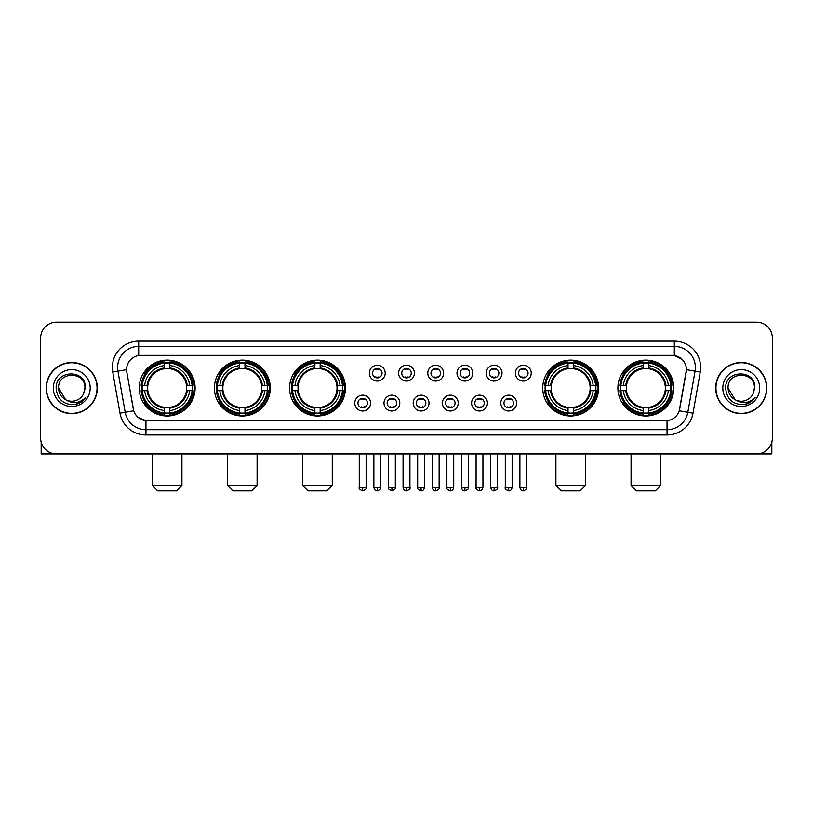 <?xml version="1.0" encoding="UTF-8"?>
<svg xmlns="http://www.w3.org/2000/svg" width="813" height="813" viewBox="0 0 813 813"><rect width="100%" height="100%" fill="white"/><g stroke="black" fill="none" stroke-linecap="round" stroke-linejoin="round"><path stroke-width="1.22" d="M617.89 388.045A27.937 27.937 0 0 0 645.827 415.992A27.937 27.937 0 0 0 673.774 388.045A27.937 27.937 0 0 0 645.827 360.108A27.937 27.937 0 0 0 617.89 388.045M214.398 388.045A27.937 27.937 0 0 0 242.345 415.992A27.937 27.937 0 0 0 270.282 388.045A27.937 27.937 0 0 0 242.345 360.108A27.937 27.937 0 0 0 214.398 388.045M289.58 388.045A27.937 27.937 0 0 0 317.517 415.992A27.937 27.937 0 0 0 345.454 388.045A27.937 27.937 0 0 0 317.517 360.108A27.937 27.937 0 0 0 289.58 388.045M542.718 388.045A27.937 27.937 0 0 0 570.655 415.992A27.937 27.937 0 0 0 598.602 388.045A27.937 27.937 0 0 0 570.655 360.108A27.937 27.937 0 0 0 542.718 388.045M139.226 388.045A27.937 27.937 0 0 0 167.173 415.992A27.937 27.937 0 0 0 195.11 388.045A27.937 27.937 0 0 0 167.173 360.108A27.937 27.937 0 0 0 139.226 388.045M370.596 403.075A7.906 7.906 0 0 1 362.689 410.982A7.906 7.906 0 0 1 354.783 403.075A7.906 7.906 0 0 1 362.689 395.169A7.906 7.906 0 0 1 370.596 403.075M357.944 403.075A4.746 4.746 0 0 0 362.689 407.821A4.746 4.746 0 0 0 367.435 403.075A4.746 4.746 0 0 0 362.689 398.329A4.746 4.746 0 0 0 357.944 403.075M399.803 403.075A7.906 7.906 0 0 1 391.896 410.982A7.906 7.906 0 0 1 383.99 403.075A7.906 7.906 0 0 1 391.896 395.169A7.906 7.906 0 0 1 399.803 403.075M387.151 403.075A4.746 4.746 0 0 0 391.896 407.821A4.746 4.746 0 0 0 396.642 403.075A4.746 4.746 0 0 0 391.896 398.329A4.746 4.746 0 0 0 387.151 403.075M429.01 403.075A7.906 7.906 0 0 1 421.104 410.982A7.906 7.906 0 0 1 413.197 403.075A7.906 7.906 0 0 1 421.104 395.169A7.906 7.906 0 0 1 429.01 403.075M416.358 403.075A4.746 4.746 0 0 0 421.104 407.821A4.746 4.746 0 0 0 425.849 403.075A4.746 4.746 0 0 0 421.104 398.329A4.746 4.746 0 0 0 416.358 403.075M458.217 403.075A7.906 7.906 0 0 1 450.311 410.982A7.906 7.906 0 0 1 442.404 403.075A7.906 7.906 0 0 1 450.311 395.169A7.906 7.906 0 0 1 458.217 403.075M445.565 403.075A4.746 4.746 0 0 0 450.311 407.821A4.746 4.746 0 0 0 455.056 403.075A4.746 4.746 0 0 0 450.311 398.329A4.746 4.746 0 0 0 445.565 403.075M487.424 403.075A7.906 7.906 0 0 1 479.507 410.982A7.906 7.906 0 0 1 471.601 403.075A7.906 7.906 0 0 1 479.507 395.169A7.906 7.906 0 0 1 487.424 403.075M474.772 403.075A4.746 4.746 0 0 0 479.507 407.821A4.746 4.746 0 0 0 484.253 403.075A4.746 4.746 0 0 0 479.507 398.329A4.746 4.746 0 0 0 474.772 403.075M516.621 403.075A7.906 7.906 0 0 1 508.714 410.982A7.906 7.906 0 0 1 500.808 403.075A7.906 7.906 0 0 1 508.714 395.169A7.906 7.906 0 0 1 516.621 403.075M503.969 403.075A4.746 4.746 0 0 0 508.714 407.821A4.746 4.746 0 0 0 513.46 403.075A4.746 4.746 0 0 0 508.714 398.329A4.746 4.746 0 0 0 503.969 403.075M385.199 373.126A7.906 7.906 0 0 1 377.293 381.043A7.906 7.906 0 0 1 369.387 373.126A7.906 7.906 0 0 1 377.293 365.22A7.906 7.906 0 0 1 385.199 373.126M372.547 373.126A4.746 4.746 0 0 0 377.293 377.872A4.746 4.746 0 0 0 382.039 373.126A4.746 4.746 0 0 0 377.293 368.391A4.746 4.746 0 0 0 372.547 373.126M414.406 373.126A7.906 7.906 0 0 1 406.5 381.043A7.906 7.906 0 0 1 398.594 373.126A7.906 7.906 0 0 1 406.5 365.22A7.906 7.906 0 0 1 414.406 373.126M401.754 373.126A4.746 4.746 0 0 0 406.5 377.872A4.746 4.746 0 0 0 411.246 373.126A4.746 4.746 0 0 0 406.5 368.391A4.746 4.746 0 0 0 401.754 373.126M443.613 373.126A7.906 7.906 0 0 1 435.707 381.043A7.906 7.906 0 0 1 427.801 373.126A7.906 7.906 0 0 1 435.707 365.22A7.906 7.906 0 0 1 443.613 373.126M430.961 373.126A4.746 4.746 0 0 0 435.707 377.872A4.746 4.746 0 0 0 440.453 373.126A4.746 4.746 0 0 0 435.707 368.391A4.746 4.746 0 0 0 430.961 373.126M472.82 373.126A7.906 7.906 0 0 1 464.914 381.043A7.906 7.906 0 0 1 456.997 373.126A7.906 7.906 0 0 1 464.914 365.22A7.906 7.906 0 0 1 472.82 373.126M460.168 373.126A4.746 4.746 0 0 0 464.914 377.872A4.746 4.746 0 0 0 469.65 373.126A4.746 4.746 0 0 0 464.914 368.391A4.746 4.746 0 0 0 460.168 373.126M502.017 373.126A7.906 7.906 0 0 1 494.111 381.043A7.906 7.906 0 0 1 486.204 373.126A7.906 7.906 0 0 1 494.111 365.22A7.906 7.906 0 0 1 502.017 373.126M489.365 373.126A4.746 4.746 0 0 0 494.111 377.872A4.746 4.746 0 0 0 498.857 373.126A4.746 4.746 0 0 0 494.111 368.391A4.746 4.746 0 0 0 489.365 373.126M531.224 373.126A7.906 7.906 0 0 1 523.318 381.043A7.906 7.906 0 0 1 515.412 373.126A7.906 7.906 0 0 1 523.318 365.22A7.906 7.906 0 0 1 531.224 373.126M518.572 373.126A4.746 4.746 0 0 0 523.318 377.872A4.746 4.746 0 0 0 528.064 373.126A4.746 4.746 0 0 0 523.318 368.391A4.746 4.746 0 0 0 518.572 373.126M119.999 413.187L112.743 372.069A26.362 26.362 0 0 1 138.698 341.135L674.302 341.135A26.362 26.362 0 0 1 700.257 372.069L693.001 413.187A26.362 26.362 0 0 1 667.046 434.965L145.954 434.965A26.362 26.362 0 0 1 119.999 413.187L125.182 412.272L117.936 371.155A21.087 21.087 0 0 1 138.698 346.399L674.302 346.399A21.087 21.087 0 0 1 695.064 371.155L687.818 412.272A21.087 21.087 0 0 1 667.046 429.691L145.954 429.691A21.087 21.087 0 0 1 125.182 412.272L133.739 410.758L126.798 372.069A14.238 14.238 0 0 1 140.812 355.362L672.188 355.362A14.238 14.238 0 0 1 686.202 372.069L679.698 408.969A14.238 14.238 0 0 1 665.684 420.738L147.316 420.738A14.238 14.238 0 0 1 133.302 408.969L126.798 372.069L126.737 367.486M141.736 390.687A25.569 25.569 0 0 1 141.736 385.413M545.228 390.687A25.569 25.569 0 0 1 545.228 385.413M292.08 390.687A25.569 25.569 0 0 1 292.08 385.413M216.908 390.687A25.569 25.569 0 0 1 216.908 385.413M620.4 390.687A25.569 25.569 0 0 1 620.4 385.413M46.189 388.045A25.569 25.569 0 0 0 71.757 413.614A25.569 25.569 0 0 0 97.316 388.045A25.569 25.569 0 0 0 71.757 362.486A25.569 25.569 0 0 0 46.189 388.045M715.684 388.045A25.569 25.569 0 0 0 741.243 413.614A25.569 25.569 0 0 0 766.811 388.045A25.569 25.569 0 0 0 741.243 362.486A25.569 25.569 0 0 0 715.684 388.045M138.698 341.135L138.698 355.525L672.188 355.362L674.302 355.525L682.249 359.529M665.684 420.738L147.316 420.738M145.954 434.965L145.954 420.667L138.352 417.557M700.257 372.069L686.426 369.63L679.262 410.758L693.001 413.187M772.35 337.964A15.813 15.813 0 0 0 756.537 322.151L56.463 322.151A15.813 15.813 0 0 0 40.65 337.964L40.65 438.126A15.813 15.813 0 0 0 56.463 453.949L756.537 453.949A15.813 15.813 0 0 0 772.35 438.126L772.35 337.964L772.35 438.126M40.65 337.964L40.65 438.126M756.537 322.151L56.463 322.151M56.463 453.949L756.537 453.949M97.052 388.045A25.305 25.305 0 0 0 71.757 362.75A25.305 25.305 0 0 0 46.453 388.045A25.305 25.305 0 0 0 71.757 413.35A25.305 25.305 0 0 0 97.052 388.045M65.741 399.772L58.577 388.045C57.764 371.043 85.741 371.043 84.928 388.045L83.485 394.051L85.253 388.045C86.554 369.021 55.558 369.488 56.138 388.045C57.184 399.264 63.363 404.772 74.674 404.6C79.278 403.705 82.926 401.358 85.619 397.537C79.542 403.38 72.946 404.142 65.833 399.823A13.181 13.181 0 0 0 83.485 394.051L84.928 388.228M65.833 399.823C61.229 397.283 58.81 393.36 58.577 388.045M53.302 388.045A18.455 18.455 0 0 0 71.757 406.5A18.455 18.455 0 0 0 90.202 388.045A18.455 18.455 0 0 0 71.757 369.6A18.455 18.455 0 0 0 53.302 388.045M85.578 397.587L80.914 402.14M80.802 402.211L74.755 404.579M41.178 442.181L41.178 453.949L102.326 453.949M766.547 388.045A25.305 25.305 0 0 0 741.243 362.75A25.305 25.305 0 0 0 715.948 388.045A25.305 25.305 0 0 0 741.243 413.35A25.305 25.305 0 0 0 766.547 388.045M735.155 399.732L728.072 388.045C727.259 371.043 755.236 371.043 754.423 388.045L752.98 394.051L754.749 388.045C756.049 369.021 725.054 369.488 725.633 388.045C726.68 399.264 732.859 404.772 744.169 404.6C748.773 403.705 752.421 401.358 755.114 397.537C749.037 403.38 742.442 404.142 735.328 399.823L735.318 399.823A13.181 13.181 0 0 0 752.98 394.051L754.423 388.228M735.328 399.823C730.724 397.283 728.306 393.36 728.072 388.045M722.798 388.045A18.455 18.455 0 0 0 741.243 406.5A18.455 18.455 0 0 0 759.698 388.045A18.455 18.455 0 0 0 741.243 369.6A18.455 18.455 0 0 0 722.798 388.045M749.647 402.598L744.251 404.579M176.655 490.849L157.681 490.849L152.407 485.574L181.929 485.574L176.655 490.849M169.805 413.004L169.805 414.061A26.148 26.148 0 0 0 193.179 390.687L192.122 390.687A25.091 25.091 0 0 1 169.805 413.004L169.805 410.565A22.673 22.673 0 0 0 189.683 390.687L186.492 390.687A19.502 19.502 0 0 0 169.805 368.726L169.805 363.096A25.091 25.091 0 0 1 192.122 385.413L193.179 385.413A26.148 26.148 0 0 0 169.805 362.039L169.805 363.096M142.214 390.687L141.157 390.687A26.148 26.148 0 0 0 164.531 414.061L164.531 413.004A25.091 25.091 0 0 1 142.214 390.687L144.653 390.687A22.673 22.673 0 0 0 164.531 410.565L164.531 407.374A19.502 19.502 0 0 0 186.492 390.687L187.275 390.687A20.274 20.274 0 0 1 169.805 408.156L169.805 410.565M164.531 363.096L164.531 362.039A26.148 26.148 0 0 0 141.157 385.413L142.214 385.413A25.091 25.091 0 0 1 164.531 363.096L164.531 365.535A22.673 22.673 0 0 0 144.653 385.413L147.844 385.413A19.502 19.502 0 0 0 164.531 407.374L164.531 408.156A20.274 20.274 0 0 1 147.062 390.687L144.653 390.687M142.265 390.687A25.04 25.04 0 0 1 142.265 385.413M169.805 363.147A25.04 25.04 0 0 0 164.531 363.147M192.071 385.413A25.04 25.04 0 0 1 192.071 390.687M192.122 385.413L189.683 385.413A22.673 22.673 0 0 0 169.805 365.535M189.683 390.687L192.122 390.687M164.531 410.565L164.531 413.004M186.492 385.413L189.683 385.413M169.805 407.404L169.805 408.156M164.531 407.374A19.502 19.502 0 0 1 147.844 390.687L147.062 390.687M169.805 412.953A25.04 25.04 0 0 1 164.531 412.953M144.653 385.413L142.214 385.413M164.531 368.685L164.531 365.535M169.805 368.726A19.502 19.502 0 0 0 147.844 385.413L147.062 385.413A20.274 20.274 0 0 1 164.531 367.943M169.805 368.696L169.805 367.943A20.274 20.274 0 0 1 187.275 385.413M145.232 373.817L143.738 373.817A27.408 27.408 0 0 1 194.581 388.045A27.408 27.408 0 0 1 143.738 402.283L145.232 402.283M251.827 490.849L232.853 490.849L227.579 485.574L257.101 485.574L251.827 490.849M244.977 413.004L244.977 414.061A26.148 26.148 0 0 0 268.351 390.687L267.294 390.687A25.091 25.091 0 0 1 244.977 413.004L244.977 410.565A22.673 22.673 0 0 0 264.855 390.687L261.664 390.687A19.502 19.502 0 0 0 244.977 368.726L244.977 363.096A25.091 25.091 0 0 1 267.294 385.413L268.351 385.413A26.148 26.148 0 0 0 244.977 362.039L244.977 363.096M217.386 390.687L216.329 390.687A26.148 26.148 0 0 0 239.703 414.061L239.703 413.004A25.091 25.091 0 0 1 217.386 390.687L219.825 390.687A22.673 22.673 0 0 0 239.703 410.565L239.703 407.374A19.502 19.502 0 0 0 261.664 390.687L262.447 390.687A20.274 20.274 0 0 1 244.977 408.156L244.977 410.565M239.703 363.096L239.703 362.039A26.148 26.148 0 0 0 216.329 385.413L217.386 385.413A25.091 25.091 0 0 1 239.703 363.096L239.703 365.535A22.673 22.673 0 0 0 219.825 385.413L223.016 385.413A19.502 19.502 0 0 0 239.703 407.374L239.703 408.156A20.274 20.274 0 0 1 222.234 390.687L219.825 390.687M217.437 390.687A25.04 25.04 0 0 1 217.437 385.413M244.977 363.147A25.04 25.04 0 0 0 239.703 363.147M267.243 385.413A25.04 25.04 0 0 1 267.243 390.687M267.294 385.413L264.855 385.413A22.673 22.673 0 0 0 244.977 365.535M264.855 390.687L267.294 390.687M239.703 410.565L239.703 413.004M261.664 385.413L264.855 385.413M244.977 407.404L244.977 408.156M239.703 407.374A19.502 19.502 0 0 1 223.016 390.687L222.234 390.687M244.977 412.953A25.04 25.04 0 0 1 239.703 412.953M219.825 385.413L217.386 385.413M239.703 368.685L239.703 365.535M244.977 368.726A19.502 19.502 0 0 0 223.016 385.413L222.234 385.413A20.274 20.274 0 0 1 239.703 367.943M244.977 368.696L244.977 367.943A20.274 20.274 0 0 1 262.447 385.413M220.404 373.817L218.91 373.817A27.408 27.408 0 0 1 269.753 388.045A27.408 27.408 0 0 1 218.91 402.283L220.404 402.283M327.009 490.849L308.025 490.849L302.751 485.574L332.273 485.574L327.009 490.849M320.149 413.004L320.149 414.061A26.148 26.148 0 0 0 343.533 390.687L342.466 390.687A25.091 25.091 0 0 1 320.149 413.004L320.149 410.565A22.673 22.673 0 0 0 340.027 390.687L336.846 390.687A19.502 19.502 0 0 0 320.149 368.726L320.149 363.096A25.091 25.091 0 0 1 342.466 385.413L343.533 385.413A26.148 26.148 0 0 0 320.149 362.039L320.149 363.096M292.558 390.687L291.501 390.687A26.148 26.148 0 0 0 314.875 414.061L314.875 413.004A25.091 25.091 0 0 1 292.558 390.687L294.997 390.687A22.673 22.673 0 0 0 314.875 410.565L314.875 407.374A19.502 19.502 0 0 0 336.846 390.687L337.619 390.687A20.274 20.274 0 0 1 320.149 408.156L320.149 410.565M314.875 363.096L314.875 362.039A26.148 26.148 0 0 0 291.501 385.413L292.558 385.413A25.091 25.091 0 0 1 314.875 363.096L314.875 365.535A22.673 22.673 0 0 0 294.997 385.413L298.188 385.413A19.502 19.502 0 0 0 314.875 407.374L314.875 408.156A20.274 20.274 0 0 1 297.406 390.687L294.997 390.687M292.619 390.687A25.04 25.04 0 0 1 292.619 385.413M320.149 363.147A25.04 25.04 0 0 0 314.875 363.147M342.415 385.413A25.04 25.04 0 0 1 342.415 390.687M342.466 385.413L340.027 385.413A22.673 22.673 0 0 0 320.149 365.535M340.027 390.687L342.466 390.687M314.875 410.565L314.875 413.004M336.846 385.413L340.027 385.413M320.149 407.404L320.149 408.156M314.875 407.374A19.502 19.502 0 0 1 298.188 390.687L297.406 390.687M320.149 412.953A25.04 25.04 0 0 1 314.875 412.953M294.997 385.413L292.558 385.413M314.875 368.685L314.875 365.535M320.149 368.726A19.502 19.502 0 0 0 298.188 385.413L297.406 385.413A20.274 20.274 0 0 1 314.875 367.943M320.149 368.696L320.149 367.943A20.274 20.274 0 0 1 337.619 385.413M295.586 373.817L294.093 373.817A27.408 27.408 0 0 1 344.925 388.045A27.408 27.408 0 0 1 294.093 402.283L295.586 402.283M580.147 490.849L561.173 490.849L555.899 485.574L585.421 485.574L580.147 490.849M573.297 413.004L573.297 414.061A26.148 26.148 0 0 0 596.671 390.687L595.614 390.687A25.091 25.091 0 0 1 573.297 413.004L573.297 410.565A22.673 22.673 0 0 0 593.175 390.687L589.984 390.687A19.502 19.502 0 0 0 573.297 368.726L573.297 363.096A25.091 25.091 0 0 1 595.614 385.413L596.671 385.413A26.148 26.148 0 0 0 573.297 362.039L573.297 363.096M545.706 390.687L544.649 390.687A26.148 26.148 0 0 0 568.023 414.061L568.023 413.004A25.091 25.091 0 0 1 545.706 390.687L548.145 390.687A22.673 22.673 0 0 0 568.023 410.565L568.023 407.374A19.502 19.502 0 0 0 589.984 390.687L590.766 390.687A20.274 20.274 0 0 1 573.297 408.156L573.297 410.565M568.023 363.096L568.023 362.039A26.148 26.148 0 0 0 544.649 385.413L545.706 385.413A25.091 25.091 0 0 1 568.023 363.096L568.023 365.535A22.673 22.673 0 0 0 548.145 385.413L551.336 385.413A19.502 19.502 0 0 0 568.023 407.374L568.023 408.156A20.274 20.274 0 0 1 550.553 390.687L548.145 390.687M545.757 390.687A25.04 25.04 0 0 1 545.757 385.413M573.297 363.147A25.04 25.04 0 0 0 568.023 363.147M595.563 385.413A25.04 25.04 0 0 1 595.563 390.687M595.614 385.413L593.175 385.413A22.673 22.673 0 0 0 573.297 365.535M593.175 390.687L595.614 390.687M568.023 410.565L568.023 413.004M589.984 385.413L593.175 385.413M573.297 407.404L573.297 408.156M568.023 407.374A19.502 19.502 0 0 1 551.336 390.687L550.553 390.687M573.297 412.953A25.04 25.04 0 0 1 568.023 412.953M548.145 385.413L545.706 385.413M568.023 368.685L568.023 365.535M573.297 368.726A19.502 19.502 0 0 0 551.336 385.413L550.553 385.413A20.274 20.274 0 0 1 568.023 367.943M573.297 368.696L573.297 367.943A20.274 20.274 0 0 1 590.766 385.413M548.724 373.817L547.23 373.817A27.408 27.408 0 0 1 598.073 388.045A27.408 27.408 0 0 1 547.23 402.283L548.724 402.283M655.319 490.849L636.345 490.849L631.071 485.574L660.593 485.574L655.319 490.849M648.469 413.004L648.469 414.061A26.148 26.148 0 0 0 671.843 390.687L670.786 390.687A25.091 25.091 0 0 1 648.469 413.004L648.469 410.565A22.673 22.673 0 0 0 668.347 390.687L665.156 390.687A19.502 19.502 0 0 0 648.469 368.726L648.469 363.096A25.091 25.091 0 0 1 670.786 385.413L671.843 385.413A26.148 26.148 0 0 0 648.469 362.039L648.469 363.096M620.878 390.687L619.821 390.687A26.148 26.148 0 0 0 643.195 414.061L643.195 413.004A25.091 25.091 0 0 1 620.878 390.687L623.317 390.687A22.673 22.673 0 0 0 643.195 410.565L643.195 407.374A19.502 19.502 0 0 0 665.156 390.687L665.938 390.687A20.274 20.274 0 0 1 648.469 408.156L648.469 410.565M643.195 363.096L643.195 362.039A26.148 26.148 0 0 0 619.821 385.413L620.878 385.413A25.091 25.091 0 0 1 643.195 363.096L643.195 365.535A22.673 22.673 0 0 0 623.317 385.413L626.508 385.413A19.502 19.502 0 0 0 643.195 407.374L643.195 408.156A20.274 20.274 0 0 1 625.725 390.687L623.317 390.687M620.929 390.687A25.04 25.04 0 0 1 620.929 385.413M648.469 363.147A25.04 25.04 0 0 0 643.195 363.147M670.735 385.413A25.04 25.04 0 0 1 670.735 390.687M670.786 385.413L668.347 385.413A22.673 22.673 0 0 0 648.469 365.535M668.347 390.687L670.786 390.687M643.195 410.565L643.195 413.004M665.156 385.413L668.347 385.413M648.469 407.404L648.469 408.156M643.195 407.374A19.502 19.502 0 0 1 626.508 390.687L625.725 390.687M648.469 412.953A25.04 25.04 0 0 1 643.195 412.953M623.317 385.413L620.878 385.413M643.195 368.685L643.195 365.535M648.469 368.726A19.502 19.502 0 0 0 626.508 385.413L625.725 385.413A20.274 20.274 0 0 1 643.195 367.943M648.469 368.696L648.469 367.943A20.274 20.274 0 0 1 665.938 385.413M623.896 373.817L622.402 373.817A27.408 27.408 0 0 1 673.245 388.045A27.408 27.408 0 0 1 622.402 402.283L623.896 402.283M375.718 377.608L375.718 376.856A4.045 4.045 0 0 0 378.878 376.856L378.878 377.608M378.878 368.655L378.878 369.407A4.045 4.045 0 0 0 375.718 369.407L375.718 368.655M404.915 377.608L404.915 376.856A4.045 4.045 0 0 0 408.085 376.856L408.085 377.608M408.085 368.655L408.085 369.407A4.045 4.045 0 0 0 404.915 369.407L404.915 368.655M434.122 377.608L434.122 376.856A4.045 4.045 0 0 0 437.282 376.856L437.282 377.608M437.282 368.655L437.282 369.407A4.045 4.045 0 0 0 434.122 369.407L434.122 368.655M463.329 377.608L463.329 376.856A4.045 4.045 0 0 0 466.489 376.856L466.489 377.608M466.489 368.655L466.489 369.407A4.045 4.045 0 0 0 463.329 369.407L463.329 368.655M492.536 377.608L492.536 376.856A4.045 4.045 0 0 0 495.696 376.856L495.696 377.608M495.696 368.655L495.696 369.407A4.045 4.045 0 0 0 492.536 369.407L492.536 368.655M521.733 377.608L521.733 376.856A4.045 4.045 0 0 0 524.903 376.856L524.903 377.608M524.903 368.655L524.903 369.407A4.045 4.045 0 0 0 521.733 369.407L521.733 368.655M361.114 407.547L361.114 406.795A4.045 4.045 0 0 0 364.275 406.795L364.275 407.547M364.275 398.604L364.275 399.356A4.045 4.045 0 0 0 361.114 399.356L361.114 398.604M390.311 407.547L390.311 406.795A4.045 4.045 0 0 0 393.482 406.795L393.482 407.547M393.482 398.604L393.482 399.356A4.045 4.045 0 0 0 390.311 399.356L390.311 398.604M419.518 407.547L419.518 406.795A4.045 4.045 0 0 0 422.689 406.795L422.689 407.547M422.689 398.604L422.689 399.356A4.045 4.045 0 0 0 419.518 399.356L419.518 398.604M448.725 407.547L448.725 406.795A4.045 4.045 0 0 0 451.886 406.795L451.886 407.547M451.886 398.604L451.886 399.356A4.045 4.045 0 0 0 448.725 399.356L448.725 398.604M477.932 407.547L477.932 406.795A4.045 4.045 0 0 0 481.093 406.795L481.093 407.547M481.093 398.604L481.093 399.356A4.045 4.045 0 0 0 477.932 399.356L477.932 398.604M507.139 407.547L507.139 406.795A4.045 4.045 0 0 0 510.3 406.795L510.3 407.547M510.3 398.604L510.3 399.356A4.045 4.045 0 0 0 507.139 399.356L507.139 398.604M771.822 442.181L771.822 453.949L710.674 453.949M674.302 341.135L674.302 355.525M112.743 372.069L117.936 371.155A21.087 21.087 0 0 1 117.611 367.486M117.936 371.155L126.574 369.63M667.046 420.667L667.046 434.965M169.805 407.374A19.502 19.502 0 0 0 186.492 390.687M164.531 413.187A25.274 25.274 0 0 0 169.805 413.187M192.305 390.687A25.274 25.274 0 0 0 192.305 385.413M169.805 362.913A25.274 25.274 0 0 0 164.531 362.913M244.977 407.374A19.502 19.502 0 0 0 261.664 390.687M239.703 413.187A25.274 25.274 0 0 0 244.977 413.187M267.477 390.687A25.274 25.274 0 0 0 267.477 385.413M244.977 362.913A25.274 25.274 0 0 0 239.703 362.913M320.149 407.374A19.502 19.502 0 0 0 336.846 390.687M314.875 413.187A25.274 25.274 0 0 0 320.149 413.187M342.649 390.687A25.274 25.274 0 0 0 342.649 385.413M320.149 362.913A25.274 25.274 0 0 0 314.875 362.913M573.297 407.374A19.502 19.502 0 0 0 589.984 390.687M568.023 413.187A25.274 25.274 0 0 0 573.297 413.187M595.797 390.687A25.274 25.274 0 0 0 595.797 385.413M573.297 362.913A25.274 25.274 0 0 0 568.023 362.913M648.469 407.374A19.502 19.502 0 0 0 665.156 390.687M643.195 413.187A25.274 25.274 0 0 0 648.469 413.187M670.969 390.687A25.274 25.274 0 0 0 670.969 385.413M648.469 362.913A25.274 25.274 0 0 0 643.195 362.913M377.293 487.424L373.868 487.424C374.468 489.863 375.606 491.001 377.293 490.849L377.293 487.424L380.718 487.424L380.718 453.949M406.5 487.424L403.075 487.424C403.675 489.863 404.813 491.001 406.5 490.849L406.5 487.424L409.925 487.424L409.925 453.949M435.707 487.424L432.282 487.424C432.872 489.863 434.02 491.001 435.707 490.849L435.707 487.424L439.132 487.424L439.132 453.949M464.914 487.424L461.479 487.424C462.079 489.863 463.227 491.001 464.914 490.849L464.914 487.424L468.339 487.424L468.339 453.949M494.111 487.424L490.686 487.424C491.286 489.863 492.424 491.001 494.111 490.849L494.111 487.424L497.546 487.424L497.546 453.949M523.318 487.424L519.893 487.424C520.493 489.863 521.631 491.001 523.318 490.849L523.318 487.424L526.743 487.424L526.743 453.949M362.689 487.424L359.265 487.424C358.574 488.511 359.712 489.66 362.689 490.849L362.689 487.424L366.124 487.424L366.124 453.949M391.896 487.424L388.472 487.424C387.781 488.511 388.919 489.66 391.896 490.849L391.896 487.424L395.321 487.424L395.321 453.949M421.104 487.424L417.679 487.424C416.978 488.511 418.126 489.66 421.104 490.849L421.104 487.424L424.528 487.424L424.528 453.949M450.311 487.424L446.876 487.424C446.185 488.511 447.323 489.66 450.311 490.849L450.311 487.424L453.735 487.424L453.735 453.949M479.507 487.424L476.083 487.424C475.392 488.511 476.53 489.66 479.507 490.849L479.507 487.424L482.942 487.424L482.942 453.949M508.714 487.424L505.29 487.424C504.599 488.511 505.737 489.66 508.714 490.849L508.714 487.424L512.139 487.424L512.139 453.949M181.929 453.949L181.929 485.574M152.407 453.949L152.407 485.574M257.101 453.949L257.101 485.574M227.579 453.949L227.579 485.574M332.273 453.949L332.273 485.574M302.751 453.949L302.751 485.574M585.421 453.949L585.421 485.574M555.899 453.949L555.899 485.574M660.593 453.949L660.593 485.574M631.071 453.949L631.071 485.574M373.868 487.424L373.868 453.949M380.718 487.424C381.419 488.511 380.271 489.66 377.293 490.849M403.075 487.424L403.075 453.949M409.925 487.424C410.626 488.511 409.478 489.66 406.5 490.849M432.282 487.424L432.282 453.949M439.132 487.424C439.823 488.511 438.685 489.66 435.707 490.849M461.479 487.424L461.479 453.949M468.339 487.424C469.03 488.511 467.892 489.66 464.914 490.849M490.686 487.424L490.686 453.949M497.546 487.424C498.237 488.511 497.099 489.66 494.111 490.849M519.893 487.424L519.893 453.949M526.743 487.424C527.444 488.511 526.296 489.66 523.318 490.849M359.265 487.424L359.265 453.949M366.124 487.424C366.815 488.511 365.677 489.66 362.689 490.849M388.472 487.424L388.472 453.949M395.321 487.424C396.022 488.511 394.874 489.66 391.896 490.849M417.679 487.424L417.679 453.949M424.528 487.424C423.929 489.863 422.79 491.001 421.104 490.849M446.876 487.424L446.876 453.949M453.735 487.424C453.136 489.863 451.998 491.001 450.311 490.849M476.083 487.424L476.083 453.949M482.942 487.424C482.343 489.863 481.194 491.001 479.507 490.849M505.29 487.424L505.29 453.949M512.139 487.424C511.55 489.863 510.401 491.001 508.714 490.849"/></g></svg>
